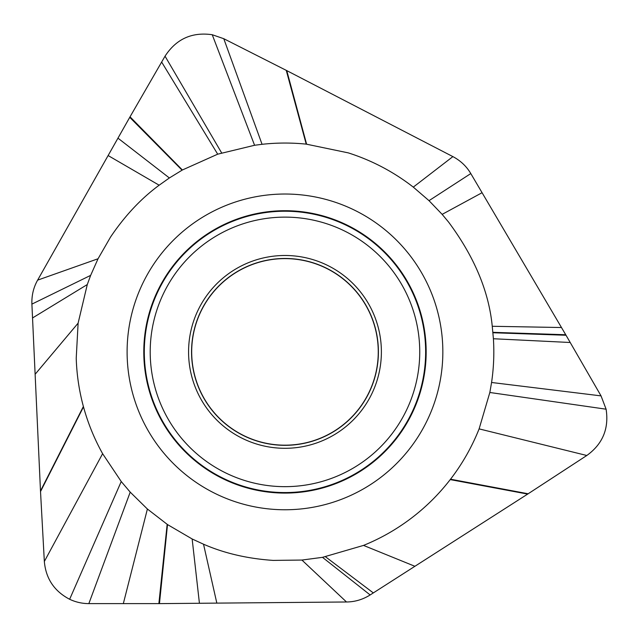 <?xml version="1.0" encoding="UTF-8"?>
<svg xmlns="http://www.w3.org/2000/svg" width="638" height="638" viewBox="0 0 638 638"><rect width="100%" height="100%" fill="white"/><g stroke="black" fill="none" stroke-linecap="round" stroke-linejoin="round"><path stroke-width="0.96" d="M489.84 392.482L479.114 428.88C471.921 446.983 462.398 463.754 450.532 479.21L450.229 479.593C438.729 494.458 425.474 507.545 410.449 518.846C395.959 529.731 380.312 538.584 363.516 545.41L322.501 557.341L301.918 560.052L273.152 560.403C247.464 558.665 224.257 553.266 203.522 544.206L192.15 538.974L167.507 524.572L147.394 509.02L130.216 492.137L121.236 481.53L102.614 453.69C94.352 438.864 87.98 423.257 83.498 406.877L83.387 406.47C79.112 390.655 76.727 374.554 76.225 358.181L78.115 323.155L87.286 284.548L90.652 275.369L98.045 258.757L110.549 237.041C124.841 215.835 141.046 198.554 159.157 185.203L169.373 177.962L182.388 169.987L217.694 154.181L254.578 145.273L262.059 144.308C276.772 142.689 291.494 142.633 306.224 144.132L348.332 152.889C372.01 160.465 393.662 171.877 413.296 187.117L429.015 200.667L442.15 214.368L448.57 222.064C474.313 256.699 488.875 291.438 492.249 326.281L493.405 338.746C494.322 353.388 493.716 367.966 491.571 382.481L489.84 392.482L606.1 409.197C609.107 428.624 602.671 444.056 586.808 455.492L479.114 428.88M365.351 304.549A93.284 93.284 0 0 0 237.631 271.517A93.284 93.284 0 0 0 204.599 399.244A93.284 93.284 0 0 0 332.326 432.269A93.284 93.284 0 0 0 365.351 304.549M306.224 144.132L286.255 70.355L223.779 38.703L286.773 70.619L452.892 156.613L413.296 187.117M286.255 70.355L286.773 70.619L306.599 144.172M167.507 524.572L159.452 603.62L346.506 601.985L159.452 603.62L88.841 603.62C82.111 603.596 75.707 602.144 69.646 599.273C54.302 591.235 45.864 578.642 44.341 561.488L40.489 490.981L31.9 304.119C31.589 295.458 33.495 287.467 37.626 280.138L129.737 117.328L165.043 56.176C176.232 38.974 191.966 31.82 212.247 34.731L223.779 38.703L262.059 144.308M159.452 603.62L88.841 603.62C82.111 603.596 75.707 602.144 69.646 599.273C54.302 591.235 45.864 578.642 44.341 561.488L40.489 490.981L31.9 304.119C31.589 295.458 33.495 287.467 37.626 280.138L130.032 116.826L182.388 169.987M129.737 117.328L182.069 170.163M40.489 490.981L83.387 406.47M158.87 603.62L167.164 524.332M450.229 479.593L527.674 494.083L586.808 455.492L528.16 493.772L370.144 594.951C362.799 599.553 354.919 601.897 346.506 601.985L301.918 560.052M492.903 332.326L565.731 334.743L482.073 192.708L566.026 335.245L601.044 395.887L606.1 409.197C609.107 428.624 602.671 444.056 586.808 455.492M565.739 334.743L566.026 335.245L492.943 332.749M286.773 70.619L452.892 156.613C460.548 160.672 466.514 166.319 470.796 173.568L482.073 192.708L442.15 214.368M130.032 116.826L165.043 56.176C176.232 38.974 191.966 31.82 212.247 34.731L223.779 38.703M452.892 156.613C460.548 160.672 466.514 166.319 470.796 173.568L482.073 192.708M566.026 335.245L601.044 395.887L606.1 409.197M527.674 494.083L370.144 594.951C362.799 599.553 354.919 601.897 346.506 601.985M148.949 432.022A157.873 157.873 0 0 1 204.854 215.867A157.873 157.873 0 0 1 421 271.772A157.873 157.873 0 0 1 365.103 487.918A157.873 157.873 0 0 1 148.949 432.022M406.629 280.241A141.189 141.189 0 0 1 356.634 473.548A141.189 141.189 0 0 1 163.328 423.552A141.189 141.189 0 0 1 213.315 230.246A141.189 141.189 0 0 1 406.629 280.241M406.183 280.497A140.679 140.679 0 0 0 213.578 230.685A140.679 140.679 0 0 0 163.767 423.297A140.679 140.679 0 0 0 356.371 473.101A140.679 140.679 0 0 0 406.183 280.497M168.855 420.298A134.77 134.77 0 0 0 353.372 468.013A134.77 134.77 0 0 0 401.095 283.495A134.77 134.77 0 0 0 216.577 235.773A134.77 134.77 0 0 0 168.855 420.298M368.046 302.962A96.41 96.41 0 0 0 236.044 268.829A96.41 96.41 0 0 0 201.911 400.824A96.41 96.41 0 0 0 333.905 434.964A96.41 96.41 0 0 0 368.046 302.962M365.478 304.478A93.427 93.427 0 0 1 332.398 432.397A93.427 93.427 0 0 1 204.479 399.316A93.427 93.427 0 0 1 237.559 271.397A93.427 93.427 0 0 1 365.478 304.478M212.247 34.731L254.578 145.273M165.043 56.176L221.625 152.889M161.653 62.053L217.694 154.181M117.958 138.151L169.373 177.962M108.117 155.544L159.157 185.203M37.626 280.138L98.045 258.757M31.9 304.119L90.652 275.369M32.538 317.955L87.286 284.548M35.122 374.283L78.115 323.155M40.521 491.563L83.498 406.877M44.341 561.488L102.614 453.69M69.646 599.273L121.236 481.53M88.841 603.62L130.216 492.137M123.325 603.62L147.394 509.02M199.423 603.269L192.15 538.974M216.832 603.117L203.522 544.206M370.144 594.951L322.501 557.341M373.326 592.917L325.492 556.775M414.907 566.289L363.516 545.41M528.16 493.772L450.532 479.21M601.044 395.887L491.571 382.481M570.22 342.494L493.405 338.746M561.488 327.525L492.249 326.281M470.796 173.568L429.015 200.667"/></g></svg>
